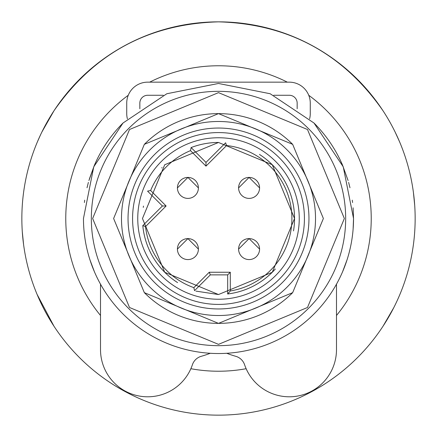 <?xml version="1.0" encoding="UTF-8"?>
<svg xmlns="http://www.w3.org/2000/svg" width="437" height="437" viewBox="0 0 437 437"><rect width="100%" height="100%" fill="white"/><g stroke="black" fill="none" stroke-linecap="round" stroke-linejoin="round"><path stroke-width="0.66" d="M246.14 368.708A152.732 152.732 0 0 1 190.86 368.708M100.51 315.481A152.732 152.732 0 0 1 128.254 95.282M149.673 82.156A152.732 152.732 0 0 1 287.327 82.156M308.746 95.282A152.732 152.732 0 0 1 336.49 315.481M218.5 415.15A196.65 196.65 0 0 1 21.85 218.5A196.65 196.65 0 0 1 218.5 21.85A196.65 196.65 0 0 1 415.15 218.5A196.65 196.65 0 0 1 218.5 415.15M37.456 141.719L40.499 134.913M37.456 295.281L39.308 299.503M53.997 326.253L37.096 294.412M41.886 132.018L53.997 110.747C93.889 53.461 148.722 23.827 218.5 21.85C148.722 23.827 93.889 53.461 53.997 110.747M23.128 196.093L23.603 192.28M23.603 244.72L22.287 231.61M399.91 142.588L396.496 134.902M399.544 141.719L395.114 132.018M395.097 305.01L396.534 302.011M393.764 307.681L383.036 326.199M413.872 240.907L413.397 244.72M413.397 192.28L414.713 205.39M383.003 110.747C343.111 53.461 288.278 23.827 218.5 21.85C288.278 23.827 343.111 53.461 383.003 110.747M353.112 207.815L353.533 218.5L343.253 166.825L313.984 123.016L270.175 93.747L218.5 83.467L166.825 93.747L123.016 123.016L93.747 166.825L83.467 218.5A135.033 135.033 0 0 0 218.5 353.533A135.033 135.033 0 0 0 353.533 218.5L353.123 228.988M84.718 236.854L84.423 234.527M352.577 234.549L352.282 236.854L352.577 234.527M94.468 271.88L89.891 259.654M87.018 249.254L87.804 252.455M347.082 259.742L342.532 271.88M349.201 252.417L349.982 249.254L349.196 252.455M342.526 271.901L347.109 259.654M89.918 259.742L94.507 271.978M352.583 202.5L352.282 200.146L352.583 202.522M84.417 202.5L84.718 200.146L84.417 202.522M342.493 165.022A135.033 135.033 0 0 0 313.984 123.016A135.033 135.033 0 0 1 342.493 165.022A135.033 135.033 0 0 0 313.984 123.016A135.033 135.033 0 0 1 342.493 165.022A135.033 135.033 0 0 0 313.984 123.016A135.033 135.033 0 0 1 342.493 165.022L348.087 180.541M88.913 180.541L94.507 165.022A135.033 135.033 0 0 1 123.021 123.01A135.033 135.033 0 0 0 94.507 165.022L94.507 165.022A135.033 135.033 0 0 1 123.021 123.01A135.033 135.033 0 0 0 94.507 165.022A135.033 135.033 0 0 1 123.021 123.01A135.033 135.033 0 0 0 94.507 165.022L89.416 178.853L94.348 165.394M349.982 187.746L348.622 182.42M87.018 187.746L88.378 182.42M259.578 187.91A10.488 10.488 0 0 1 249.09 198.398A10.488 10.488 0 0 1 238.602 187.91L249.09 177.422L259.578 187.91A10.488 10.488 0 0 0 249.09 177.422A10.488 10.488 0 0 0 238.602 187.91M259.578 249.09A10.488 10.488 0 0 1 249.09 259.578A10.488 10.488 0 0 1 238.602 249.09L249.09 238.602L259.578 249.09A10.488 10.488 0 0 0 249.09 238.602A10.488 10.488 0 0 0 238.602 249.09M198.398 249.09A10.488 10.488 0 0 1 187.91 259.578A10.488 10.488 0 0 1 177.422 249.09L187.91 238.602L198.398 249.09A10.488 10.488 0 0 0 187.91 238.602A10.488 10.488 0 0 0 177.422 249.09M198.398 187.91A10.488 10.488 0 0 1 187.91 198.398A10.488 10.488 0 0 1 177.422 187.91L187.91 177.422L198.398 187.91A10.488 10.488 0 0 0 187.91 177.422A10.488 10.488 0 0 0 177.422 187.91M218.5 308.959A90.459 90.459 0 0 1 128.041 218.5A90.459 90.459 0 0 1 218.5 128.041A90.459 90.459 0 0 1 308.959 218.5A90.459 90.459 0 0 1 218.5 308.959M218.5 142.462L272.262 164.727L294.538 218.484L272.284 272.251L218.5 294.538L164.738 272.273L142.462 218.516L164.716 164.749L218.5 142.462A76.038 76.038 0 0 0 191.127 147.559L205.985 162.417L225.607 142.795L226.579 145.532L205.985 166.126L190.494 150.634A73.416 73.416 0 0 0 150.634 190.494L166.126 205.985L162.417 205.985L142.795 225.607A76.038 76.038 0 0 0 177.586 282.592M259.441 154.425A76.038 76.038 0 0 1 293.517 230.911M275.337 269.006A76.038 76.038 0 0 1 227.677 293.981L230.299 290.96A73.416 73.416 0 0 0 226.579 145.532M161.717 167.928A76.038 76.038 0 0 1 162.029 167.584M143.276 207.395A76.038 76.038 0 0 1 143.483 206.089M195.929 291.113L218.5 294.538M227.677 293.981L227.677 274.873L210.334 274.873L194.541 290.665L193.842 287.65L209.247 272.251L210.334 274.873M166.126 205.985L145.532 226.579L142.795 225.607M150.634 190.494L147.559 191.127L162.417 205.985M191.127 147.559L190.494 150.634M205.985 162.417L205.985 166.126M209.247 272.251L230.299 272.251L227.677 274.873M100.51 284.17L100.51 349.6L100.51 284.17M126.73 113.62L126.73 103.132L126.73 113.62A20.976 20.976 0 0 0 127.391 118.837M147.706 82.156L289.294 82.156L147.706 82.156A20.976 20.976 0 0 0 126.73 103.132M310.27 103.132L310.27 113.62L310.27 103.132A20.976 20.976 0 0 0 289.294 82.156M336.49 349.6L336.49 284.17L336.49 349.6A47.196 47.196 0 0 1 244.583 364.715A13.11 13.11 0 0 0 235.729 356.297A97.014 97.014 0 0 1 226.754 353.282M273.704 95.266L289.294 95.266A7.866 7.866 0 0 1 297.16 103.132L297.16 108.742M139.84 108.742L139.84 103.132A7.866 7.866 0 0 1 147.706 95.266L163.296 95.266M310.27 113.62A20.976 20.976 0 0 1 309.609 118.837M210.246 353.282A97.014 97.014 0 0 1 201.271 356.297A13.11 13.11 0 0 0 192.417 364.715A47.196 47.196 0 0 1 100.51 349.6M289.294 95.266A7.866 7.866 0 0 1 297.16 103.132M139.84 103.132A7.866 7.866 0 0 1 147.706 95.266M218.5 92.644L307.495 129.505L344.356 218.5L307.495 307.495L218.5 344.356L129.505 307.495L92.644 218.5L129.505 129.505L218.5 92.644M144.341 144.336A104.88 104.88 0 0 1 292.659 144.341M292.664 292.659A104.88 104.88 0 0 1 144.341 292.659M218.5 113.62L292.659 144.341L323.38 218.5L292.659 292.659L218.5 323.38L144.341 292.659L113.62 218.5L144.341 144.341L218.5 113.62M218.5 121.486A97.014 97.014 0 0 1 315.514 218.5A97.014 97.014 0 0 1 218.5 315.514A97.014 97.014 0 0 1 121.486 218.5A97.014 97.014 0 0 1 218.5 121.486M91.333 218.5A127.167 127.167 0 0 0 218.5 345.667A127.167 127.167 0 0 0 345.667 218.5A127.167 127.167 0 0 0 218.5 91.333A127.167 127.167 0 0 0 91.333 218.5M218.5 304.42A85.92 85.92 0 0 1 132.58 218.5A85.92 85.92 0 0 1 218.5 132.58A85.92 85.92 0 0 1 304.42 218.5A85.92 85.92 0 0 1 218.5 304.42M218.5 299.241A80.741 80.741 0 0 1 137.759 218.5A80.741 80.741 0 0 1 218.5 137.759A80.741 80.741 0 0 1 299.241 218.5A80.741 80.741 0 0 1 218.5 299.241M145.532 226.579A73.416 73.416 0 0 0 193.842 287.65M230.299 272.251L230.299 290.96"/></g></svg>

